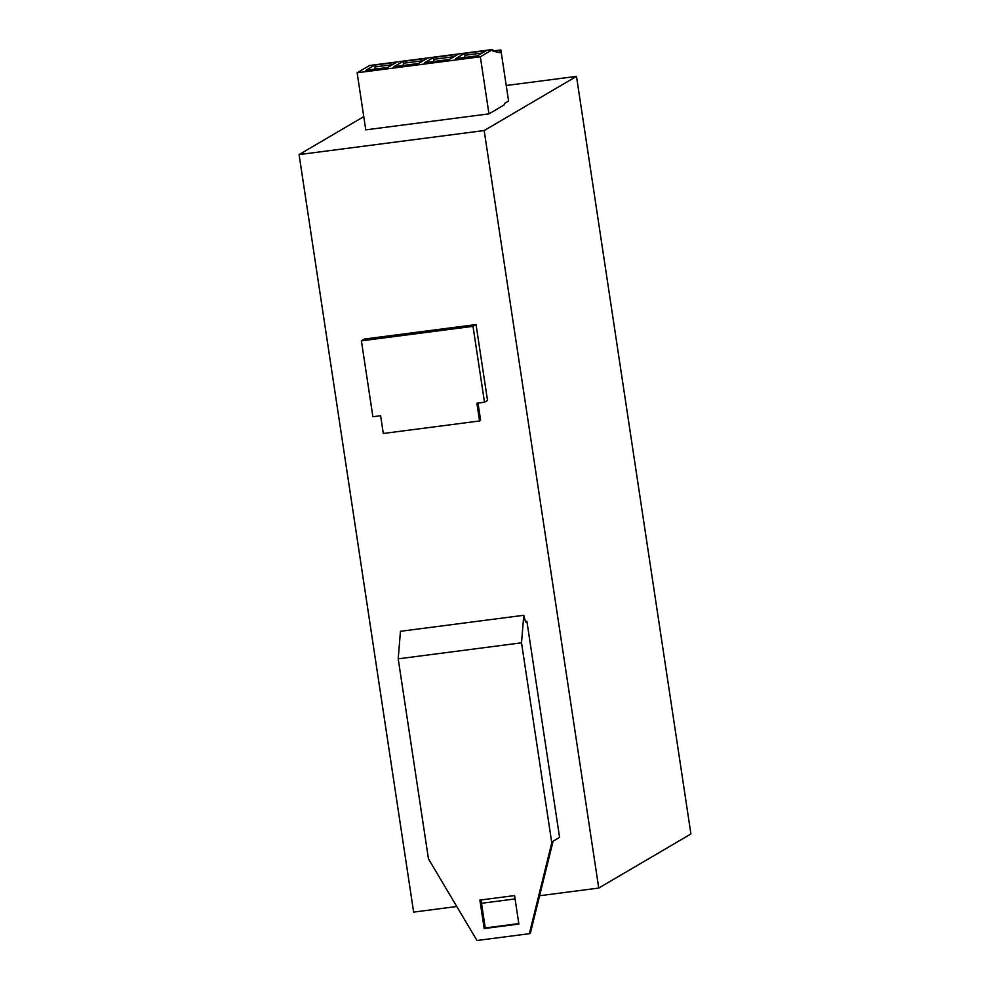 <?xml version="1.0" encoding="UTF-8"?>
<svg xmlns="http://www.w3.org/2000/svg" width="990" height="990" viewBox="0 0 990 990"><rect width="100%" height="100%" fill="white"/><g stroke="black" fill="none" stroke-linecap="round" stroke-linejoin="round"><path stroke-width="1.49" d="M484.172 130.544L576.502 76.366L690.921 833.964L598.74 888.067L484.172 130.544L299.079 154.589L413.634 912.112L456.774 906.506M299.079 154.589L363.775 116.622M357.143 72.777L369.542 65.501L492.735 49.5L492.995 51.158L499.9 52.705L499.839 50.317L500.853 49.946L508.575 100.992L504.739 103.232L504.046 105.002L488.961 113.862L480.336 56.777L357.143 72.777L365.768 129.863L488.961 113.862M576.502 76.366L506.224 85.499M476.982 940.5L529.341 933.706L551.777 842.849L521.52 642.819L523.772 615.285L400.455 631.298L398.203 658.833L428.46 858.862L476.982 940.5M551.777 842.849L552.828 842.23L530.393 933.075L529.341 933.706M481.511 903.288L515.072 898.932M539.612 895.74L598.74 888.067M552.828 842.23L552.705 841.413L559.573 837.379L526.89 621.275L525.566 622.042L523.772 615.285M525.418 621.46L526.89 621.275M479.568 420.973L383.291 433.484L380.606 415.726L372.884 416.728L361.4 340.832L364.431 339.05L476.042 324.559L487.525 400.455L484.494 402.237L476.883 403.227L479.568 420.973L480.62 420.354L478.009 403.079M476.042 324.559L473.01 326.341L361.4 340.832M473.01 326.341L484.494 402.237M481.016 899.935L485.249 927.939L518.797 923.583M521.52 642.819L398.203 658.833M479.878 900.083L484.184 928.558L518.871 924.054L514.565 895.579L479.878 900.083M485.249 927.939L484.184 928.558M424.809 62.655L433.694 57.445L458.172 54.264L449.287 59.474L424.809 62.655M418.498 63.471L427.383 58.261L402.893 61.442L394.008 66.652L418.498 63.471M387.696 67.481L396.582 62.259L374.74 65.093L365.854 70.315L387.696 67.481M477.452 55.824L455.61 58.657L464.496 53.435L486.338 50.601L477.452 55.824M492.735 49.5L480.336 56.777M433.942 61.467L433.694 57.445M454.064 56.678L434.226 59.252M423.262 60.675L403.425 63.249L403.14 65.464M403.425 63.249L402.893 61.442M392.461 64.672L375.173 66.924L374.74 65.093M374.789 69.151L375.173 66.924M482.217 53.015L465.028 55.254L464.496 53.435M464.743 57.469L465.028 55.254M493.131 51.195L499.839 50.317M492.958 50.973L500.853 49.946"/></g></svg>
